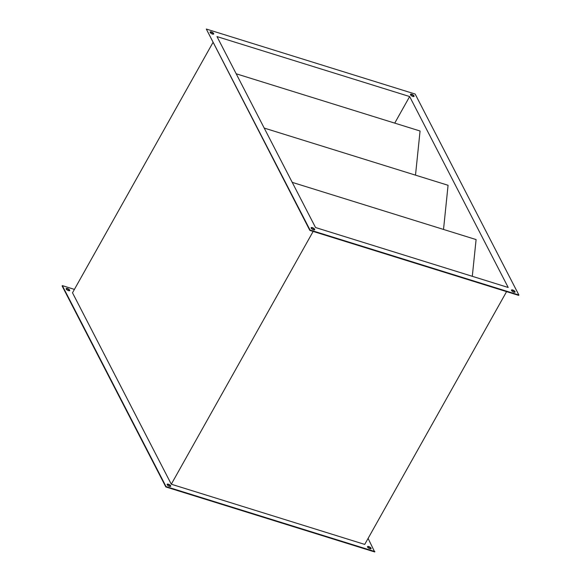 <?xml version="1.0" encoding="UTF-8"?>
<svg xmlns="http://www.w3.org/2000/svg" width="581" height="581" viewBox="0 0 581 581"><rect width="100%" height="100%" fill="white"/><g stroke="black" fill="none" stroke-linecap="round" stroke-linejoin="round"><path stroke-width="0.87" d="M66.111 288.786A2.041 0.763 -150.7 0 1 67.164 288.859A2.041 0.763 -150.7 0 1 69.531 290.711M67.367 288.496A2.041 0.763 -150.7 0 1 69.705 290.565A2.041 0.763 -150.7 0 1 68.478 290.638A2.041 0.763 -150.7 0 1 66.14 288.568A2.041 0.763 -150.7 0 1 67.367 288.496M367.482 546.859A2.041 0.763 -150.7 0 1 368.543 546.932A2.041 0.763 -150.7 0 1 370.91 548.784M368.746 546.561A2.041 0.763 -150.7 0 1 371.085 548.638A2.041 0.763 -150.7 0 1 369.857 548.711A2.041 0.763 -150.7 0 1 367.519 546.641A2.041 0.763 -150.7 0 1 368.746 546.561M167.117 484.503A2.041 0.763 -150.7 0 1 168.17 484.576A2.041 0.763 -150.7 0 1 170.545 486.428M168.381 484.205A2.041 0.763 -150.7 0 1 170.712 486.282A2.041 0.763 -150.7 0 1 169.485 486.355A2.041 0.763 -150.7 0 1 167.154 484.285A2.041 0.763 -150.7 0 1 168.381 484.205M412.83 96.424A2.041 0.763 29.3 0 0 414.057 96.352A2.041 0.763 29.3 0 0 411.718 94.275A2.041 0.763 29.3 0 0 410.491 94.347A2.041 0.763 29.3 0 0 412.83 96.424M413.883 96.497A2.041 0.763 29.3 0 0 411.515 94.645A2.041 0.763 29.3 0 0 410.455 94.572M212.457 34.068A2.041 0.763 29.3 0 0 213.685 33.996A2.041 0.763 29.3 0 0 211.353 31.919A2.041 0.763 29.3 0 0 210.126 31.991A2.041 0.763 29.3 0 0 212.457 34.068M213.517 34.141A2.041 0.763 29.3 0 0 211.143 32.289A2.041 0.763 29.3 0 0 210.09 32.216M313.471 229.785A2.041 0.763 29.3 0 0 314.699 229.713A2.041 0.763 29.3 0 0 312.36 227.636A2.041 0.763 29.3 0 0 311.133 227.708A2.041 0.763 29.3 0 0 313.471 229.785M314.524 229.858A2.041 0.763 29.3 0 0 312.157 228.006A2.041 0.763 29.3 0 0 311.096 227.934M513.836 292.141A2.041 0.763 29.3 0 0 515.064 292.069A2.041 0.763 29.3 0 0 512.725 289.992A2.041 0.763 29.3 0 0 511.498 290.064A2.041 0.763 29.3 0 0 513.836 292.141M514.889 292.214A2.041 0.763 29.3 0 0 512.522 290.362A2.041 0.763 29.3 0 0 511.469 290.289M212.907 42.595L72.502 292.795L171.293 484.213L313.152 231.42M314.292 229.386L314.001 229.902M506.588 291.618L364.723 544.412L171.293 484.213M216.989 36.581L315.534 227.527L508.201 287.479L409.649 96.54L216.989 36.581M415.154 94.042L206.313 29.05L310.029 230.018L518.877 295.01L415.154 94.042M368.093 538.405L374.687 551.95L165.846 486.958L62.123 285.99L62.327 285.62L74.412 289.382M409.649 96.54L394.731 123.128M206.313 29.05L309.826 230.388L518.673 295.38L518.877 295.01M309.826 230.388L310.029 230.018M374.898 551.58L166.05 486.587L62.327 285.62M166.05 486.587L165.846 486.958M415.502 175.157L420.063 131.008L236.191 73.787M443.521 229.437L448.074 185.288L264.21 128.074M472.295 276.309L476.093 239.575L292.221 182.354"/></g></svg>

